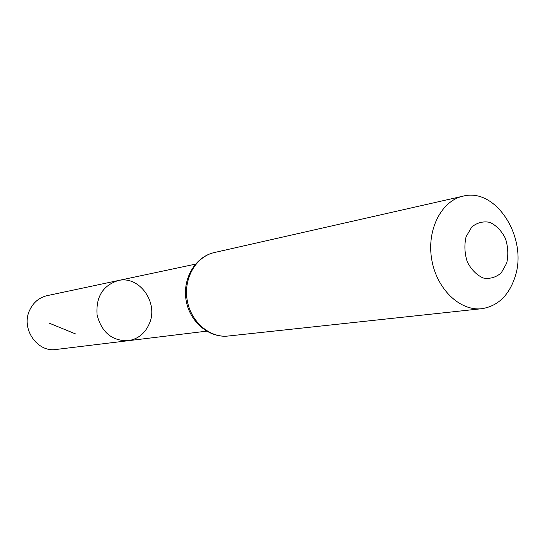 <?xml version="1.0" encoding="UTF-8"?>
<svg xmlns="http://www.w3.org/2000/svg" width="545" height="545" viewBox="0 0 545 545"><rect width="100%" height="100%" fill="white"/><g stroke="black" fill="none" stroke-linecap="round" stroke-linejoin="round"><path stroke-width="0.82" d="M118.088 280.58C102.773 285.566 95.77 297.032 97.078 314.983C101.663 332.389 112.004 340.966 128.109 340.72C138.014 339.119 145.093 333.417 149.357 323.614C158.813 302.564 139.22 275.191 118.088 280.58C102.773 285.566 95.77 297.032 97.078 314.983C101.663 332.389 112.004 340.966 128.109 340.72L56.142 349.468C37.305 352.697 20.765 328.69 29.559 310.412C33.252 302.475 39.117 297.55 47.17 295.635L195.41 264.155M506.707 263.14L501.243 272.888C495.882 277.466 489.832 279.163 483.095 277.977C476.548 274.946 471.275 269.591 467.297 261.907C464.585 253.425 464.177 245.039 466.077 236.755L471.759 226.993C477.256 222.551 483.354 221.018 490.05 222.408C496.481 225.582 501.611 230.944 505.453 238.499C508.076 246.79 508.492 254.999 506.707 263.14M514.841 277.528C508.628 295.812 497.599 306.201 481.76 308.702C459.837 311.352 436.463 288.802 431.674 259.222C426.619 229.697 441.409 200.778 463.005 196.18C496.393 187.064 528.5 238.839 514.841 277.528M75.871 334.058L48.893 323.015M481.76 308.702L228.205 336.027C209.73 338.207 190.668 321.768 187.153 299.975C183.413 278.216 196.111 256.484 214.294 252.56L463.005 196.18M206.575 331.176L128.109 340.72M228.205 336.027C208.919 338.254 189.544 321.754 186.083 300.152C182.357 278.597 195.328 256.709 214.294 252.56"/></g></svg>
